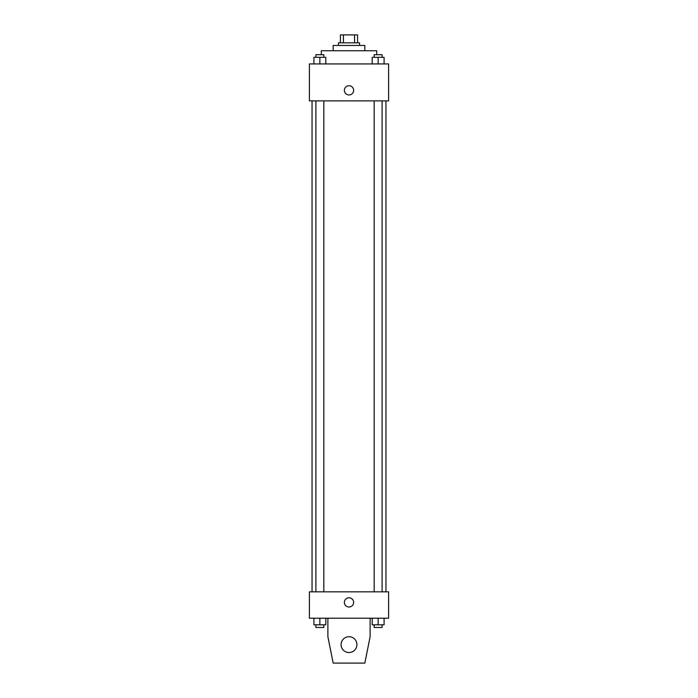 <?xml version="1.0" encoding="UTF-8"?>
<svg xmlns="http://www.w3.org/2000/svg" width="698" height="698" viewBox="0 0 698 698"><rect width="100%" height="100%" fill="white"/><g stroke="black" fill="none" stroke-linecap="round" stroke-linejoin="round"><path stroke-width="1.05" d="M343.442 42.822L343.442 34.9L340.423 34.9L340.423 42.822L340.423 34.9M343.442 34.9L357.577 34.9L357.577 42.822M354.558 42.822L354.558 34.9M338.443 45.457L338.443 42.822L359.557 42.822L359.557 45.457M333.164 50.736L333.164 45.457L364.836 45.457L364.836 50.736M321.289 54.697L321.289 50.736L376.711 50.736L376.711 54.697M309.406 63.937L388.594 63.937L388.594 100.887L309.406 100.887L309.406 63.937M349 94.945A4.616 4.616 0 0 1 345.004 88.018A4.616 4.616 0 0 1 352.996 88.018A4.616 4.616 0 0 1 349 94.945M309.406 591.834L388.594 591.834L388.594 618.227L309.406 618.227L309.406 591.834M344.384 602.391A4.616 4.616 0 0 1 351.312 598.395A4.616 4.616 0 0 1 351.312 606.396A4.616 4.616 0 0 1 344.384 602.391M370.115 618.227L370.115 636.707L364.836 663.1L333.164 663.1L327.886 636.707L327.886 618.227M341.078 644.62A7.922 7.922 0 0 1 352.961 637.763A7.922 7.922 0 0 1 352.961 651.478A7.922 7.922 0 0 1 341.078 644.62M372.2 63.937L372.2 57.332L384.083 57.332L384.083 63.937L384.083 57.332M378.142 63.937L378.142 57.332M382.103 57.332L382.103 54.697L374.18 54.697L374.18 57.332M313.917 63.937L313.917 57.332L325.8 57.332L325.8 63.937L325.8 57.332M319.859 63.937L319.859 57.332M323.82 57.332L323.82 54.697L315.897 54.697L315.897 57.332M372.2 618.227L372.2 624.823L384.083 624.823L384.083 618.227L384.083 624.823M378.142 624.823L378.142 618.227M382.103 624.823L382.103 627.467L374.18 627.467L374.18 624.823M313.917 618.227L313.917 624.823L325.8 624.823L325.8 618.227L325.8 624.823M319.859 624.823L319.859 618.227M323.82 624.823L323.82 627.467L315.897 627.467L315.897 624.823M385.95 591.834L385.95 100.887M312.05 591.834L312.05 100.887M374.18 100.887L374.18 591.834M382.103 100.887L382.103 591.834M323.82 591.834L323.82 100.887M315.897 591.834L315.897 100.887"/></g></svg>
